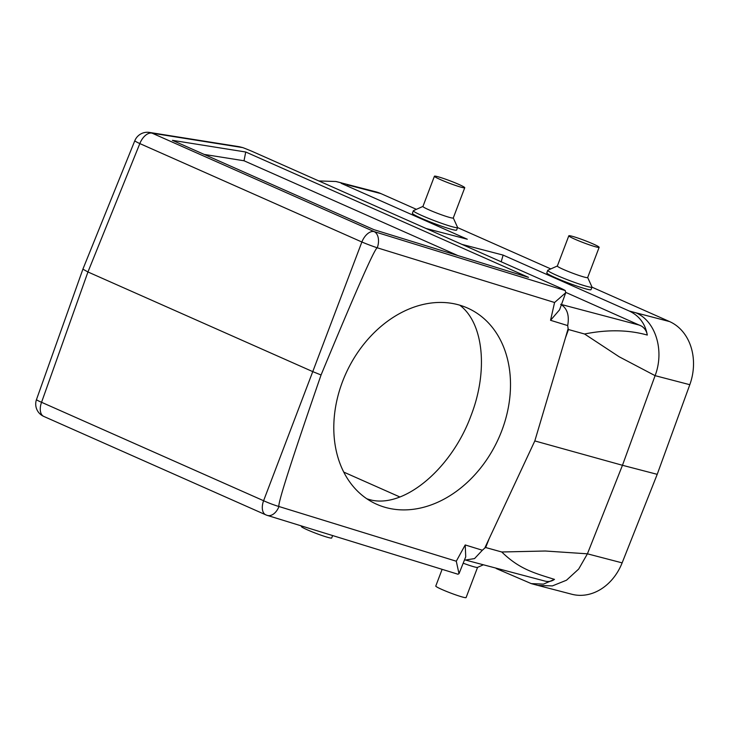 <?xml version="1.0" encoding="UTF-8"?>
<svg xmlns="http://www.w3.org/2000/svg" width="730" height="730" viewBox="0 0 730 730"><rect width="100%" height="100%" fill="white"/><g stroke="black" fill="none" stroke-linecap="round" stroke-linejoin="round"><path stroke-width="1.09" d="M332.624 535.564L331.703 537.992A16.224 1.25 -159.2 0 1 323.116 535.911A16.224 1.25 -159.2 0 1 307.421 529.861A16.224 1.25 -159.2 0 1 301.371 526.476L301.563 525.974M477.566 567.383L466.096 597.569A16.224 1.25 -159.2 0 1 457.509 595.498A16.224 1.25 -159.2 0 1 441.823 589.438A16.224 1.25 -159.2 0 1 435.774 586.053L442.115 569.345M458.705 184.352A16.224 1.25 20.8 0 0 443.01 178.303A16.224 1.25 20.8 0 0 434.423 176.222A16.224 1.25 20.8 0 0 449.142 183.148A16.224 1.25 20.8 0 0 464.745 187.738A16.224 1.25 20.8 0 0 458.705 184.352M593.098 243.939A16.224 1.25 20.8 0 0 577.403 237.88A16.224 1.25 20.8 0 0 568.816 235.799A16.224 1.25 20.8 0 0 583.544 242.725A16.224 1.25 20.8 0 0 599.148 247.324A16.224 1.25 20.8 0 0 593.098 243.939M464.554 559.801L544.735 581.025C548.312 581.992 551.57 581.445 554.49 579.383L543.439 584.119L531.258 583.608L496.236 568.542M453.284 217.932L457.564 227.395A23.652 1.816 -159.2 0 1 457.582 227.55L456.624 230.069A23.652 1.816 -159.2 0 1 433.866 223.371A23.652 1.816 -159.2 0 1 412.395 213.269L413.353 210.751A23.652 1.816 -159.2 0 1 413.472 210.642L422.953 206.417M587.677 277.51L591.966 286.972A23.652 1.816 -159.2 0 1 591.975 287.127L591.017 289.646A23.652 1.816 -159.2 0 1 568.259 282.948A23.652 1.816 -159.2 0 1 546.797 272.847L547.746 270.328A23.652 1.816 -159.2 0 1 547.865 270.219L557.346 265.994M689.804 384.701L655.093 375.658L622.462 465.284L534.816 440.929L484.766 548.075L485.669 547.527L501.756 551.989L545.319 551.013L587.394 553.814L622.133 562.866L657.21 474.336L689.804 384.701A50.625 41.208 -75.4 0 0 669.574 321.574L591.966 287.164M550.794 268.914L457.564 227.587M416.401 209.337L380.932 193.614A50.625 41.208 -75.4 0 0 375.767 191.807L335.909 181.496L318.846 180.949M426.065 228.481L467.291 239.221L341.175 183.312M565.814 292.411L641.561 326.127C644.727 328.19 646.643 331.174 647.3 335.061C628.347 329.768 607.433 329.412 584.566 334.002L619.113 356.742L655.093 375.658C664.683 350.747 655.668 320.981 635.885 312.796L629.233 311.007L503.116 255.099L461.889 244.358M399.93 497.002L343.766 472.1M565.495 337.725L568.132 328.628L568.478 329.531L565.495 337.725L534.816 440.929M584.566 334.002L568.478 329.531M657.21 474.336L622.462 465.284L587.413 553.824L578.689 569.044L566.498 580.213L552.382 585.907L538.037 585.442L571.845 594.256A50.625 41.208 104.6 0 0 622.133 562.866M82.892 269.197L36.5 399.52A13.514 1.122 19.6 0 0 41.555 402.294L263.594 500.725A13.514 1.332 20.8 0 0 278.979 506.52L456.286 561.224L465.211 544.954L465.74 556.808L459.015 573.661M456.286 561.224L458.997 573.652L457.92 574.218M278.979 506.52C277.363 504.631 291.389 460.785 321.063 374.983C355.966 290.796 374.691 248.401 377.255 247.798A13.514 8.614 -72.9 0 0 374.161 231.611L565.266 290.567L565.704 292.757L554.572 302.503L377.255 247.798A13.514 0.739 20.8 0 1 361.87 242.004L139.832 143.582L87.947 271.971L41.555 402.294A13.514 7.784 -66.1 0 0 43.754 416.41L265.793 514.842A13.514 13.514 0 0 0 267.28 515.398A13.514 8.614 -72.9 0 0 278.979 506.52M265.793 514.842A13.514 7.784 113.9 0 1 263.594 500.725L312.759 371.625L321.063 374.983M559.563 309.821L550.548 320.297L554.572 302.503M239.13 146.703L242.798 147.615A20.276 1.56 20.8 0 1 253.611 152.032L558.614 287.237A20.276 1.56 -159.2 0 1 565.266 290.567M550.548 320.297L567.694 325.58C569.51 315.26 567.164 308.17 560.667 304.319L639.973 325.288M465.366 560.038L474.546 558.587L482.357 550.237L465.211 544.954M484.766 548.075L482.357 550.237M501.756 551.989C519.185 568.889 533.283 572.785 554.49 579.383M567.694 325.58L568.132 328.628M245.736 152.004L528.511 277.363L373.961 229.676L172.408 140.333L245.736 152.004L244.012 160.764L457.902 255.582M244.012 160.764L204.181 154.422M242.798 147.615L152.132 133.179L374.161 231.611A13.514 7.784 -66.1 0 0 361.87 242.004L312.759 371.625L87.947 271.971L82.901 269.151M629.233 311.007C639.279 315.78 645.302 323.801 647.3 335.061M503.116 255.099L501.2 261.787M366.825 498.782A108.14 82.91 116.1 0 0 372.473 500.333C406.117 506.967 451.979 467.556 470.996 415.68C488.443 370.849 483.579 322.998 459.772 305.176M134.813 140.707A13.514 0.949 22 0 0 139.832 143.582A13.514 7.784 113.9 0 1 152.132 133.179A13.514 12.647 -81 0 0 149.468 132.431A13.514 13.514 0 0 0 134.813 140.707L82.919 269.096M501.775 430.737A108.14 82.91 -63.9 0 1 374.609 503.298A108.14 82.91 -63.9 0 1 347.681 369.727A108.14 82.91 -63.9 0 1 469.691 309.046A108.14 82.91 -63.9 0 1 501.775 430.737M599.148 247.324L587.659 277.555A16.224 1.25 -159.2 0 1 572.055 272.965A16.224 1.25 -159.2 0 1 557.337 266.039L568.816 235.799M591.975 287.127A23.652 1.816 -159.2 0 1 569.217 280.429A23.652 1.816 -159.2 0 1 547.746 270.328M464.745 187.738L453.266 217.978A16.224 1.25 -159.2 0 1 437.653 213.388A16.224 1.25 -159.2 0 1 422.935 206.462L434.423 176.222M457.582 227.55A23.652 1.816 -159.2 0 1 434.825 220.843A23.652 1.816 -159.2 0 1 413.353 210.751M463.194 563.195A16.224 1.25 20.8 0 0 477.502 567.411L483.014 564.947M635.885 312.796L669.574 321.574M380.932 193.614L347.243 184.836M488.872 539.433L485.669 547.527M565.714 292.757L559.572 309.821M239.668 146.785L149.468 132.431M335.909 181.487L341.375 182.856M531.258 583.617L537.59 585.332M457.984 574.236L267.28 515.398M36.5 399.52A13.514 13.514 0 0 0 43.754 416.41"/></g></svg>
